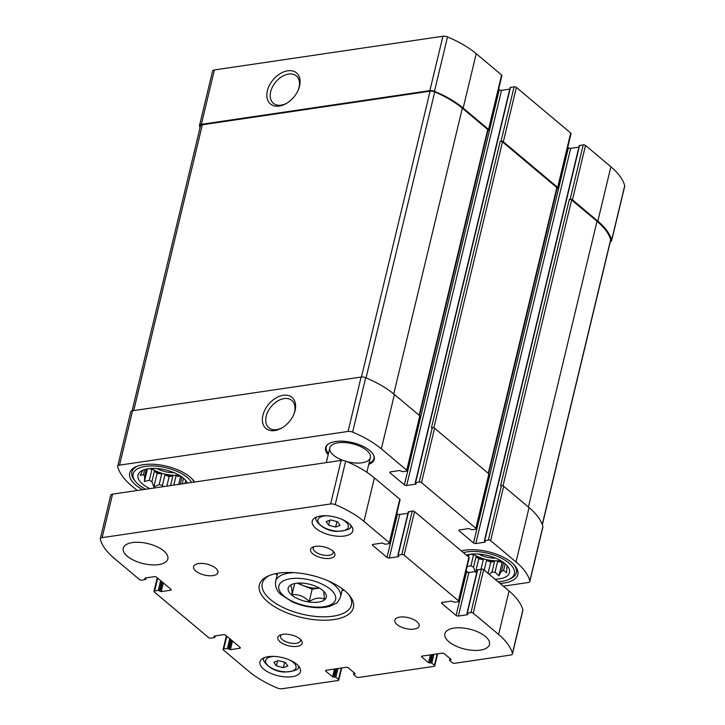 <?xml version="1.0" encoding="UTF-8"?>
<svg xmlns="http://www.w3.org/2000/svg" width="725" height="725" viewBox="0 0 725 725"><rect width="100%" height="100%" fill="white"/><g stroke="black" fill="none" stroke-linecap="round" stroke-linejoin="round"><path stroke-width="1.09" d="M610.323 241.642A4.586 2.057 -166.5 0 0 611.664 240.609A4.586 2.057 -166.5 0 0 611.646 240.111A78.391 35.099 -166.5 0 0 597.835 221.152L572.451 199.837A1.667 0.743 -166.5 0 0 570.176 199.239L569.352 199.357L500.585 485.777L501.41 485.65L488.36 540.034L484.382 540.778L485.061 542.173L475.799 543.533A1.667 0.743 -166.5 0 1 473.516 542.934L459.215 530.927A1.667 0.743 -166.5 0 1 458.916 530.338A1.667 0.743 -166.5 0 1 459.587 529.93L468.848 528.561L471.848 529.767L475.482 529.232A1.667 0.743 -166.5 0 0 476.153 528.815A1.667 0.743 -166.5 0 0 475.854 528.235L421.515 482.605A1.667 0.743 -166.5 0 0 419.231 481.998L415.262 482.741L415.942 484.128L406.671 485.496A1.667 0.743 -166.5 0 1 404.396 484.889L390.095 472.881A1.667 0.743 -166.5 0 1 389.796 472.292A1.667 0.743 -166.5 0 1 390.467 471.884L399.729 470.516L402.728 471.721L406.362 471.187A1.667 0.743 -166.5 0 0 407.033 470.779A1.667 0.743 -166.5 0 0 406.734 470.19L381.35 448.875A78.391 35.099 -166.5 0 0 352.631 432.118A4.586 2.057 -166.5 0 0 348.054 431.438L119.525 465.133A4.586 2.057 -166.5 0 0 117.695 466.266A4.586 2.057 -166.5 0 0 117.704 466.764A78.391 35.099 -166.5 0 0 131.515 485.714L137.215 490.499M611.664 240.609L624.714 186.225A4.586 2.057 -166.5 0 0 624.705 185.727A78.391 35.099 -166.5 0 0 610.894 166.777L585.51 145.462A1.667 0.743 -166.5 0 0 583.235 144.855L579.257 145.598L484.382 540.778M557.072 188.464L557.308 188.427A1.667 0.743 -166.5 0 0 557.969 188.02A1.667 0.743 -166.5 0 0 557.67 187.431L503.331 141.801A1.667 0.743 -166.5 0 0 501.057 141.194L500.232 141.321L431.466 427.732L432.29 427.614L419.231 481.998M557.969 188.02L571.028 133.636A1.667 0.743 -166.5 0 0 570.729 133.047L516.39 87.417A1.667 0.743 -166.5 0 0 514.107 86.81L510.137 87.553L415.262 482.741M487.943 130.418L488.188 130.382A1.667 0.743 -166.5 0 0 488.849 129.974A1.667 0.743 -166.5 0 0 488.55 129.394L463.166 108.079A78.391 35.099 -166.5 0 0 434.456 91.314A4.586 2.057 -166.5 0 0 429.871 90.634L201.351 124.328A4.586 2.057 -166.5 0 0 199.511 125.461A4.586 2.057 -166.5 0 0 199.52 125.96A78.391 35.099 -166.5 0 0 200.064 127.709M488.849 129.974L501.908 75.59A1.667 0.743 -166.5 0 0 501.609 75.01L476.225 53.695A78.391 35.099 -166.5 0 0 447.506 36.939A4.586 2.057 -166.5 0 0 442.93 36.25L214.401 69.944A4.586 2.057 -166.5 0 0 212.57 71.077L199.511 125.461M287.707 70.805A20.282 13.503 -50 0 0 266.836 94.748A20.282 13.503 -50 0 0 286.792 103.213A20.282 13.503 -50 0 0 298.6 89.148A20.282 13.503 -50 0 0 287.707 70.805M503.358 586.181L527.999 582.547A4.586 2.057 -166.5 0 0 529.839 581.414A4.586 2.057 -166.5 0 0 529.83 580.915A78.391 35.099 -166.5 0 0 516.019 561.957L490.635 540.642A1.667 0.743 -166.5 0 0 488.36 540.034M529.839 581.414L542.898 527.03A4.586 2.057 -166.5 0 0 542.889 526.531A78.391 35.099 -166.5 0 0 529.069 507.573L516.019 561.957M501.41 485.65A1.667 0.743 -166.5 0 1 503.685 486.257L529.069 507.573M578.885 147.139L570.675 148.353L475.799 543.533M567.766 147.22L568.391 147.746A1.667 0.743 -166.5 0 0 570.675 148.353M476.153 528.815L489.212 474.44A1.667 0.743 -166.5 0 0 488.913 473.851L475.854 528.235M432.29 427.614A1.667 0.743 -166.5 0 1 434.565 428.221L488.913 473.851M509.766 89.102L501.546 90.308L406.671 485.496M498.646 89.175L499.271 89.701A1.667 0.743 -166.5 0 0 501.546 90.308M407.033 470.779L420.092 416.395A1.667 0.743 -166.5 0 0 419.793 415.806L406.734 470.19M117.695 466.266L130.745 411.882A4.586 2.057 -166.5 0 1 132.584 410.749L361.104 377.054A4.586 2.057 -166.5 0 1 365.69 377.734A78.391 35.099 -166.5 0 1 394.409 394.491L419.793 415.806M283.212 395.306A20.282 13.503 -50 0 0 262.35 419.258A20.282 13.503 -50 0 0 282.297 427.714A20.282 13.503 -50 0 0 294.105 413.649A20.282 13.503 -50 0 0 283.212 395.306M328.198 454.666A25.022 11.201 13.5 0 1 325.588 447.669A25.022 11.201 13.5 0 1 352.531 442.622A25.022 11.201 13.5 0 1 374.245 459.351A25.022 11.201 13.5 0 1 368.744 464.399M461.363 550.918A34.193 15.307 13.5 0 1 499.289 555.323A34.193 15.307 13.5 0 1 517.831 574.572A34.193 15.307 13.5 0 1 504.129 583.009A34.193 15.307 13.5 0 1 500.06 583.408M142.698 489.692A34.193 15.307 13.5 0 1 129.703 473.099A34.193 15.307 13.5 0 1 159.264 464.825A34.193 15.307 13.5 0 1 194.608 482.034M419.494 415.561L488.025 130.101A1.667 0.743 -166.5 0 0 487.726 129.512L462.342 108.197A78.391 35.099 -166.5 0 0 434.728 91.903A4.586 2.057 -166.5 0 0 430.079 91.187L202.338 124.773A4.586 2.057 -166.5 0 0 200.499 125.905L132.086 410.848M488.614 473.597L557.144 188.137A1.667 0.743 -166.5 0 0 556.845 187.558L502.507 141.919A1.667 0.743 -166.5 0 0 500.232 141.321M542.345 524.782L610.677 240.165A4.586 2.057 -166.5 0 0 610.649 239.631A78.391 35.099 -166.5 0 0 597.01 221.279L571.626 199.964A1.667 0.743 -166.5 0 0 569.352 199.357M293.879 414.211A17.862 11.89 -50 0 0 291.849 400.427A17.862 11.89 -50 0 0 284.091 398.578A17.862 11.89 -50 0 0 268.105 411.175A17.862 11.89 -50 0 0 268.884 427.786A17.862 11.89 -50 0 0 282.804 427.397M298.374 89.701A17.862 11.89 -50 0 0 296.344 75.926A17.862 11.89 -50 0 0 288.586 74.077A17.862 11.89 -50 0 0 272.591 86.674A17.862 11.89 -50 0 0 273.37 103.276A17.862 11.89 -50 0 0 287.299 102.896M149.903 488.632A25.647 11.482 13.5 0 1 139.852 472.12A25.647 11.482 13.5 0 1 165.146 469.8A25.647 11.482 13.5 0 1 187.403 483.104M145.653 489.257A30.649 13.721 13.5 0 1 135.548 481.572A30.649 13.721 13.5 0 1 152.531 465.948A30.649 13.721 13.5 0 1 191.654 482.478M151.878 481.699L154.425 471.087L157.117 473.343L153.854 486.937L151.878 481.699A22.103 9.896 13.5 0 1 149.323 480.24L151.878 469.628A22.103 9.896 -166.5 0 1 150.292 468.54M153.854 486.937L159.147 484.617L161.702 473.996A22.103 9.896 -166.5 0 1 154.425 471.087M163.397 486.638L162.4 485.478A22.103 9.896 13.5 0 1 159.147 484.617M185.201 483.421L185.654 480.394M186.035 480.865L185.772 480.684A22.103 9.896 13.5 0 1 185.727 480.902A22.103 9.896 13.5 0 1 185.238 482.107M147.447 468.912L144.411 481.536L144.665 476.325A22.103 9.896 13.5 0 1 143.496 474.667L140.097 475.382L142.698 470.797A22.103 9.896 13.5 0 1 142.743 470.579A22.103 9.896 13.5 0 1 142.834 470.253M144.411 481.536L149.323 480.24M178.984 475.093A22.103 9.896 13.5 0 1 151.389 468.468M173.782 485.107L175.967 476.035A22.103 9.896 -166.5 0 0 179.41 475.736A22.103 9.896 -166.5 0 0 179.927 475.654M170.583 485.578L172.885 475.99A22.103 9.896 -166.5 0 1 164.947 474.866L169.152 476.543L172.885 475.99M162.4 485.478L164.947 474.866M144.665 476.325L146.396 469.12M143.496 474.667L144.728 469.555M182.211 483.865L183.552 478.292M180.253 484.155L181.966 477.032M173.982 472.627A16.684 7.468 13.5 0 1 156.962 468.54M135.548 481.572L134.406 480.149A32.317 14.473 13.5 0 1 131.877 472.084A32.317 14.473 13.5 0 1 138.403 465.794M191.772 478.609A32.317 14.473 13.5 0 1 194.083 482.116M466.32 555.078A25.647 11.482 13.5 0 1 491.623 556.664A25.647 11.482 13.5 0 1 509.231 569.098A25.647 11.482 13.5 0 1 499.235 578.903A25.647 11.482 13.5 0 1 495.103 579.248M468.522 572.569A25.647 11.482 13.5 0 1 466.03 570.974M463.42 552.64A30.649 13.721 13.5 0 1 504.102 559.646A30.649 13.721 13.5 0 1 508.769 579.465A30.649 13.721 13.5 0 1 502.099 581.305A30.649 13.721 13.5 0 1 498.012 581.686M475.482 572.451L473.507 567.213A22.103 9.896 13.5 0 1 470.951 565.754L473.507 555.142A22.103 9.896 -166.5 0 1 471.921 554.054M489.139 574.245L491.958 572.125L494.513 561.503A22.103 9.896 -166.5 0 1 486.575 560.38L490.771 562.056L494.513 561.503M495.039 572.161L497.595 561.54L502.171 562.192L498.909 575.786L495.039 572.161A22.103 9.896 13.5 0 1 491.958 572.125M498.909 575.786L501.51 571.2L503.594 562.546M507.663 566.379L507.4 566.198A22.103 9.896 13.5 0 1 507.355 566.415A22.103 9.896 13.5 0 1 506.866 567.621L506.621 572.832L503.594 570.403A22.103 9.896 13.5 0 1 501.51 571.2M467.063 566.687L470.951 565.754M500.612 560.606A22.103 9.896 13.5 0 1 473.017 553.982M497.595 561.54A22.103 9.896 -166.5 0 0 501.038 561.25A22.103 9.896 -166.5 0 0 501.555 561.168M484.237 570.122L486.575 560.38M481.028 569.098L483.321 559.51A22.103 9.896 -166.5 0 1 476.053 556.601L478.745 558.857L483.321 559.51M473.507 567.213L476.053 556.601M467.652 556.193L468.024 554.634M506.866 567.621L507.282 565.908M503.594 570.403L505.18 563.805M495.61 558.141A16.684 7.468 13.5 0 1 478.591 554.054M513.4 564.113A32.317 14.473 13.5 0 1 516.354 572.687A32.317 14.473 13.5 0 1 510.436 578.722L508.769 579.465M328.461 453.551A24.541 10.984 13.5 0 1 326.504 450.397L326.214 449.618A25.022 11.201 13.5 0 1 325.815 446.962M374.363 458.617A25.022 11.201 13.5 0 1 372.795 460.801L372.188 461.363A24.541 10.984 13.5 0 1 369.007 463.284M343.17 460.457A20.853 9.334 13.5 0 1 329.812 447.923A20.853 9.334 13.5 0 1 352.268 443.709A20.853 9.334 13.5 0 1 370.366 457.656A20.853 9.334 13.5 0 1 362.011 462.795A20.853 9.334 13.5 0 1 346.704 461.562M326.504 450.397A24.541 10.984 13.5 0 1 327.7 444.498M373.801 455.563A24.541 10.984 13.5 0 1 372.188 461.363M490.771 562.056L488.07 573.339M478.745 558.857L475.7 571.527M471.014 554.145L473.507 555.142M469.075 554.426L468.477 556.891M175.967 476.035L180.96 476.325M180.543 476.688L178.694 484.382M169.152 476.543L166.85 486.131M157.117 473.343L161.702 473.996M149.386 468.631L151.878 469.628M323.694 591.247L324.474 599.303C320.097 597.137 314.994 597.889 309.194 601.56C304.219 596.367 298.492 594.074 292.012 594.681C292.093 588.745 291.459 585.7 290.127 585.546M309.149 602.013A19.602 8.772 13.5 0 1 290.598 594.02A19.602 8.772 13.5 0 1 291.758 584.486A19.602 8.772 13.5 0 1 296.027 583.317A19.602 8.772 13.5 0 1 324.746 592.407A19.602 8.772 13.5 0 1 309.149 602.013M354.888 674.014L355.078 673.516L348.399 667.915A1.667 0.743 13.5 0 0 346.124 667.308L326.268 670.235A1.667 0.743 13.5 0 0 325.597 670.643A1.667 0.743 13.5 0 0 325.897 671.232L332.576 676.833L335.838 677.295L338.466 679.497A1.667 0.743 13.5 0 1 338.765 680.077A1.667 0.743 13.5 0 1 338.095 680.494L282.07 688.75A4.586 2.057 13.5 0 1 277.494 688.061A78.391 35.099 13.5 0 1 248.775 671.305L223.391 649.99A1.667 0.743 13.5 0 1 223.092 649.41A1.667 0.743 13.5 0 1 223.762 648.993L227.396 648.458L230.396 649.663L239.658 648.304A1.667 0.743 13.5 0 0 240.328 647.887A1.667 0.743 13.5 0 0 240.029 647.307L225.729 635.299A1.667 0.743 13.5 0 0 223.454 634.692L214.183 636.052L214.863 637.447L210.893 638.19A1.667 0.743 13.5 0 1 208.61 637.583L154.271 591.953A1.667 0.743 13.5 0 1 153.972 591.364A1.667 0.743 13.5 0 1 154.642 590.957L158.277 590.422L161.267 591.627L170.538 590.259A1.667 0.743 13.5 0 0 171.209 589.851A1.667 0.743 13.5 0 0 170.91 589.262L156.609 577.254A1.667 0.743 13.5 0 0 154.325 576.647L145.063 578.015L145.743 579.402L141.765 580.145A1.667 0.743 13.5 0 1 139.49 579.538L114.106 558.223A78.391 35.099 13.5 0 1 100.295 539.273A4.586 2.057 13.5 0 1 100.286 538.775A4.586 2.057 13.5 0 1 102.125 537.642L330.645 503.948A4.586 2.057 13.5 0 1 335.222 504.627A78.391 35.099 13.5 0 1 363.941 521.393L389.325 542.708A1.667 0.743 13.5 0 1 389.624 543.288A1.667 0.743 13.5 0 1 388.953 543.696L385.319 544.239L382.329 543.034L373.058 544.393A1.667 0.743 13.5 0 0 372.387 544.81A1.667 0.743 13.5 0 0 372.686 545.39L386.987 557.398A1.667 0.743 13.5 0 0 389.271 558.005L398.532 556.637L397.853 555.25L401.831 554.507A1.667 0.743 13.5 0 1 404.106 555.114L458.445 600.744A1.667 0.743 13.5 0 1 458.744 601.333A1.667 0.743 13.5 0 1 458.073 601.741L454.439 602.276L451.448 601.07L442.178 602.439A1.667 0.743 13.5 0 0 441.507 602.847A1.667 0.743 13.5 0 0 441.806 603.436L456.107 615.443A1.667 0.743 13.5 0 0 458.39 616.051L467.652 614.682L466.972 613.287L470.951 612.553A1.667 0.743 13.5 0 1 473.226 613.151L498.61 634.466A78.391 35.099 13.5 0 1 512.421 653.424A4.586 2.057 13.5 0 1 512.43 653.923A4.586 2.057 13.5 0 1 510.599 655.056L454.575 663.312A1.667 0.743 13.5 0 1 452.3 662.713L449.527 660.212L451.041 659.369L444.362 653.76A1.667 0.743 13.5 0 0 442.087 653.153L422.231 656.08A1.667 0.743 13.5 0 0 421.56 656.497A1.667 0.743 13.5 0 0 421.859 657.077L428.538 662.686L431.801 663.139L434.429 665.342A1.667 0.743 13.5 0 1 434.728 665.931A1.667 0.743 13.5 0 1 434.058 666.338L358.612 677.467A1.667 0.743 13.5 0 1 356.337 676.86L353.564 674.368L355.023 673.471M100.286 538.775L110.726 495.266A4.586 2.057 13.5 0 1 112.565 494.133L341.085 460.438A4.586 2.057 13.5 0 1 345.671 461.127A78.391 35.099 13.5 0 1 374.39 477.884L399.774 499.199A1.667 0.743 13.5 0 1 400.073 499.779L389.624 543.288M396.811 513.373L397.436 513.898A1.667 0.743 13.5 0 0 399.711 514.496L407.93 513.291M408.447 512.031L412.271 510.998A1.667 0.743 13.5 0 1 414.546 511.605L468.894 557.235A1.667 0.743 13.5 0 1 469.193 557.824L458.744 601.333M465.93 571.409L466.556 571.934A1.667 0.743 13.5 0 0 468.83 572.542L477.05 571.327M477.567 570.077L481.391 569.043A1.667 0.743 13.5 0 1 483.666 569.651L509.05 590.966A78.391 35.099 13.5 0 1 522.87 609.915A4.586 2.057 13.5 0 1 522.879 610.414L512.43 653.923M132.439 542.581A22.937 10.268 13.5 0 1 156.817 546.659A22.937 10.268 13.5 0 1 167.847 558.948A22.937 10.268 13.5 0 1 143.151 563.579A22.937 10.268 13.5 0 1 123.241 548.236A22.937 10.268 13.5 0 1 132.439 542.581M198.578 563.588A12.506 5.601 13.5 0 1 211.881 565.808A12.506 5.601 13.5 0 1 217.89 572.514A12.506 5.601 13.5 0 1 204.423 575.043A12.506 5.601 13.5 0 1 193.566 566.669A12.506 5.601 13.5 0 1 198.578 563.588M399.837 617.102A12.506 5.601 13.5 0 1 413.141 619.322A12.506 5.601 13.5 0 1 419.15 626.019A12.506 5.601 13.5 0 1 405.683 628.548A12.506 5.601 13.5 0 1 394.826 620.183A12.506 5.601 13.5 0 1 399.837 617.102M454.058 628.095A22.937 10.268 13.5 0 1 478.446 632.164A22.937 10.268 13.5 0 1 489.475 644.462A22.937 10.268 13.5 0 1 464.77 649.092A22.937 10.268 13.5 0 1 444.869 633.75A22.937 10.268 13.5 0 1 454.058 628.095M268.295 656.669A20.853 9.334 13.5 0 1 290.462 660.366A20.853 9.334 13.5 0 1 300.485 671.54A20.853 9.334 13.5 0 1 278.028 675.754A20.853 9.334 13.5 0 1 259.94 661.807A20.853 9.334 13.5 0 1 268.295 656.669M320.586 516.019A20.853 9.334 13.5 0 1 342.762 519.716A20.853 9.334 13.5 0 1 352.776 530.89A20.853 9.334 13.5 0 1 330.328 535.104A20.853 9.334 13.5 0 1 312.23 521.157A20.853 9.334 13.5 0 1 320.586 516.019M282.841 634.348A12.506 5.601 13.5 0 1 301.183 640.157A12.506 5.601 13.5 0 1 296.815 646.401A12.506 5.601 13.5 0 1 281.173 642.649A12.506 5.601 13.5 0 1 280.122 635.1A12.506 5.601 13.5 0 1 282.841 634.348M315.574 546.342A12.506 5.601 13.5 0 1 333.908 552.142A12.506 5.601 13.5 0 1 329.54 558.395A12.506 5.601 13.5 0 1 313.898 554.634A12.506 5.601 13.5 0 1 312.847 547.085A12.506 5.601 13.5 0 1 315.574 546.342M278.708 573.131A48.376 21.659 13.5 0 1 349.604 595.578A48.376 21.659 13.5 0 1 332.73 619.739A48.376 21.659 13.5 0 1 272.237 605.212A48.376 21.659 13.5 0 1 268.178 576.031A48.376 21.659 13.5 0 1 278.708 573.131M348.689 594.491A45.865 20.536 13.5 0 1 351.48 604.877A45.865 20.536 13.5 0 1 302.089 614.147A45.865 20.536 13.5 0 1 262.278 583.462A45.865 20.536 13.5 0 1 269.483 575.478M344.103 590.159A45.865 20.536 13.5 0 1 342.037 590.648M277.158 575.079A45.865 20.536 13.5 0 1 275.536 573.702M332.938 551.136A10.25 4.595 13.5 0 1 333.165 552.776A10.25 4.595 13.5 0 1 322.118 554.842A10.25 4.595 13.5 0 1 313.227 547.982A10.25 4.595 13.5 0 1 314.161 546.623M300.213 639.142A10.25 4.595 13.5 0 1 300.431 640.782A10.25 4.595 13.5 0 1 289.393 642.857A10.25 4.595 13.5 0 1 280.502 635.997A10.25 4.595 13.5 0 1 281.436 634.638M337.587 521.773L330.609 519.916L326.141 521.628L328.652 525.199L335.621 527.057L340.088 525.335L337.587 521.773M285.288 662.423L278.318 660.566L273.851 662.278L276.352 665.849L283.321 667.698L287.789 665.985L285.288 662.423M284.635 662.251L283.321 667.698M277.548 660.865L276.352 665.849M336.926 521.601L335.621 527.057M329.848 520.215L328.652 525.199M319.399 588.102L312.167 589.162L309.194 601.56M312.167 589.162L297.205 583.172M294.685 583.562L292.012 594.681M319.299 588.048A16.566 7.422 13.5 0 1 298.591 583.072M624.705 185.727L611.646 240.111M610.894 166.777L597.835 221.152M585.51 145.462L572.451 199.837M583.235 144.855L570.176 199.239M570.729 133.047L557.67 187.431M516.39 87.417L503.331 141.801M514.107 86.81L501.057 141.194M501.609 75.01L488.55 129.394M476.225 53.695L463.166 108.079M447.506 36.939L434.456 91.314M442.93 36.25L429.871 90.634M214.401 69.944L201.351 124.328M542.889 526.531L529.83 580.915M503.685 486.257L490.635 540.642M579.592 145.39L484.717 540.578M485.188 541.629L485.061 542.173M568.391 147.746L473.516 542.934M459.451 529.957L459.215 530.927M434.565 428.221L421.515 482.605M510.472 87.344L415.597 482.533M416.068 483.584L415.942 484.128M499.271 89.701L404.396 484.889M390.331 471.912L390.095 472.881M394.409 394.491L381.35 448.875M365.69 377.734L352.631 432.118M361.104 377.054L348.054 431.438M132.584 410.749L119.525 465.133M487.726 129.512L419.132 415.253M462.342 108.197L393.738 393.938M434.728 91.903L366.062 377.888M430.079 91.187L361.458 377.009M202.338 124.773L133.717 410.577M556.845 187.558L488.251 473.289M502.507 141.919L433.867 427.822M571.626 199.964L502.987 485.868M597.01 221.279L528.407 507.02M610.649 239.631L542.255 524.537M353.9 674.159L354.226 672.8M325.897 671.232L326.132 670.263M332.576 676.833L334.442 669.03M333.708 677.132L335.702 668.84M334.705 676.987L336.699 668.695M335.838 677.295L337.95 668.513M338.466 679.497L341.212 668.033M223.762 648.993L226.825 636.224M227.396 648.458L229.752 638.671M228.538 648.766L230.758 639.522M229.254 649.364L231.474 640.121M230.396 649.663L232.48 640.963M239.658 648.304L239.921 647.217M214.002 636.55L214.12 636.07M214.718 637.157L215.008 635.934M154.642 590.957L157.706 578.178M158.277 590.422L160.633 580.634M159.418 590.721L161.639 581.477M160.134 591.319L162.355 582.075M161.267 591.627L163.361 582.927M170.538 590.259L170.801 589.171M144.882 578.514L144.991 578.024M145.598 579.112L145.888 577.897M102.125 537.642L112.565 494.133M330.645 503.948L341.085 460.438M335.222 504.627L345.671 461.127M363.941 521.393L374.39 477.884M389.325 542.708L399.774 499.199M372.686 545.39L372.922 544.421M386.987 557.398L397.436 513.898M389.271 558.005L399.711 514.496M398.532 556.637L398.659 556.093M398.188 555.042L408.628 511.533M401.831 554.507L412.271 510.998M404.106 555.114L414.546 511.605M458.445 600.744L468.894 557.235M441.806 603.436L442.042 602.466M456.107 615.443L466.556 571.934M458.39 616.051L468.83 572.542M467.652 614.682L467.779 614.138M467.308 613.087L477.748 569.578M470.951 612.553L481.391 569.043M473.226 613.151L483.666 569.651M498.61 634.466L509.05 590.966M512.421 653.424L522.87 609.915M449.862 660.013L450.189 658.653M450.85 659.868L450.986 659.324M421.859 657.077L422.095 656.107M428.538 662.686L430.405 654.874M429.671 662.985L431.665 654.693M430.668 662.84L432.662 654.548M431.801 663.139L433.913 654.358M434.429 665.342L437.175 653.877M327.927 580.725A33.359 14.935 13.5 0 1 340.532 596.883C338.457 601.252 336.853 603.472 335.729 603.544L329.848 606.263C325.054 607.641 319.489 608.021 313.173 607.405C305.651 606.626 298.564 604.713 291.894 601.668L280.992 594.582C276.723 590.893 274.947 586.471 275.663 581.305A33.359 14.935 13.5 0 1 289.03 573.085A33.359 14.935 13.5 0 1 294.232 572.641M290.544 578.713A29.19 13.068 13.5 0 1 335.63 596.766A29.19 13.068 13.5 0 1 295.51 602.683A29.19 13.068 13.5 0 1 290.544 578.713M350.864 525.353A17.726 7.939 13.5 0 1 350.782 525.806L350.891 525.38M350.782 525.806C351.697 528.851 347.03 530.709 336.781 531.38C322.226 531.09 313.173 518.747 316.317 517.532A17.726 7.939 13.5 0 1 316.453 517.088M342.354 519.535A15.633 7.005 13.5 0 1 344.33 530.482A15.633 7.005 13.5 0 1 321.655 526.051A15.633 7.005 13.5 0 1 324.175 515.982A15.633 7.005 13.5 0 1 326.676 515.774M298.564 666.003A17.726 7.939 13.5 0 1 298.483 666.456L298.591 666.03M298.483 666.456C299.407 669.501 294.74 671.359 284.49 672.03C269.927 671.74 260.873 659.397 264.018 658.182A17.726 7.939 13.5 0 1 264.163 657.738M290.054 660.185A15.633 7.005 13.5 0 1 292.03 671.132A15.633 7.005 13.5 0 1 269.356 666.701A15.633 7.005 13.5 0 1 271.884 656.632A15.633 7.005 13.5 0 1 274.376 656.415M131.877 472.084L132.693 468.676M516.354 572.687L517.17 569.27M353.564 674.368L353.981 672.601M338.765 680.077L341.674 667.961M223.092 649.41L226.354 635.825M214.863 637.447L215.234 635.897M153.972 591.364L157.234 577.78M145.743 579.402L146.115 577.861M397.853 555.25L408.302 511.741M466.972 613.287L477.422 569.787M449.527 660.212L449.944 658.454M434.728 665.931L437.637 653.814M340.532 596.883L342.454 588.881M275.663 581.305L277.584 573.312M366.85 472.265L370.366 457.656M326.286 462.623L329.812 447.923"/></g></svg>

